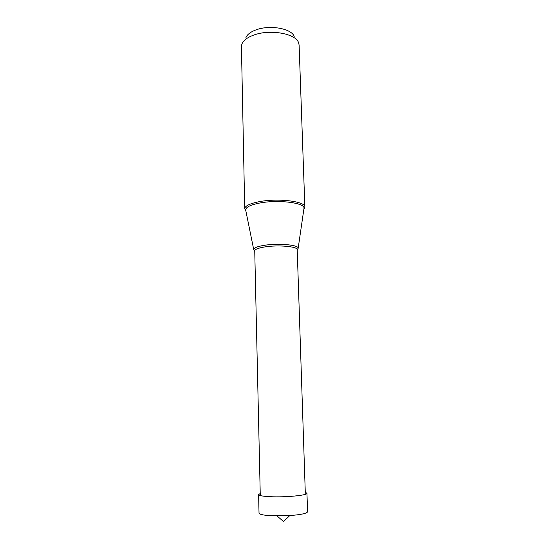 <?xml version="1.0" encoding="UTF-8"?>
<svg xmlns="http://www.w3.org/2000/svg" width="549" height="549" viewBox="0 0 549 549"><rect width="100%" height="100%" fill="white"/><g stroke="black" fill="none" stroke-linecap="round" stroke-linejoin="round"><path stroke-width="0.82" d="M306.953 493.235L307.577 511.743C306.987 513.425 301.058 514.701 289.776 515.573L270.609 515.717C263.149 515.216 259.286 514.344 259.025 513.102L258.613 494.587C258.867 495.61 262.71 496.31 270.135 496.687C285.446 497.476 307.934 495.301 306.953 493.235L305.278 492.254M260.233 493.51L258.613 494.587M303.865 209.176L304.86 207.09C305.848 201.359 277.616 197.901 258.682 201.792C249.589 203.652 244.936 205.978 244.724 208.771L245.835 210.802M244.724 208.771L241.43 46.644L241.834 44.229C243.344 40.317 247.626 37.16 254.688 34.752C270.952 29.07 295.705 33.75 298.567 42.644L299.109 45.032L304.86 207.09M245.856 37.764C247.18 34.381 250.845 31.65 256.857 29.584C270.664 24.712 291.629 28.713 294.189 36.412M297.215 249.637L298.169 248.265C298.889 244.881 278.137 243.001 264.158 245.334C257.364 246.46 253.885 247.846 253.707 249.507L254.736 250.824M277.012 515.93L283.552 521.55L289.776 515.573M245.774 210.487L245.664 209.944C245.767 207.22 250.289 204.949 259.217 203.13C277.691 199.356 305.189 202.753 303.988 208.318L303.913 208.86M260.253 494.546L254.736 250.886C254.914 249.321 258.25 248.004 264.735 246.94C278.082 244.73 297.887 246.501 297.215 249.706L298.169 248.32M253.707 249.507L245.664 209.944L245.087 209.924M298.169 248.265L303.988 208.318L304.565 208.263M254.736 250.886L253.713 249.555M305.313 493.283L297.215 249.706"/></g></svg>
